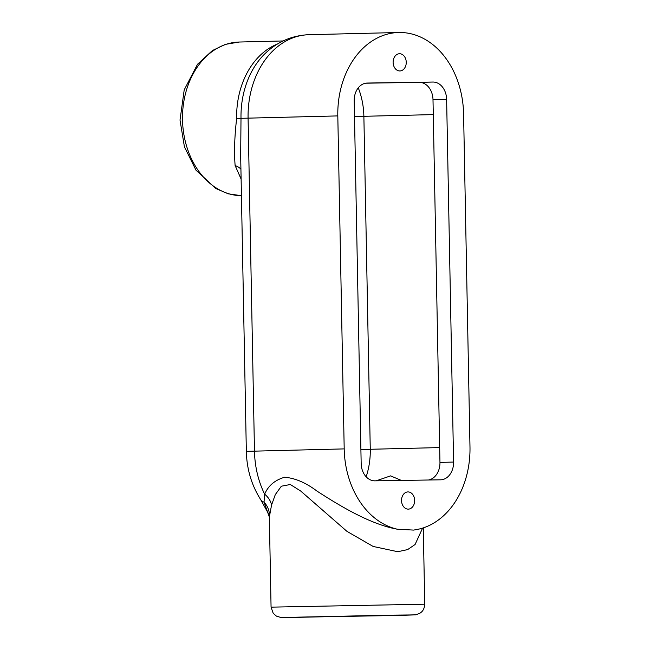 <?xml version="1.0" encoding="UTF-8"?>
<svg xmlns="http://www.w3.org/2000/svg" width="650" height="650" viewBox="0 0 650 650"><rect width="100%" height="100%" fill="white"/><g stroke="black" fill="none" stroke-linecap="round" stroke-linejoin="round"><path stroke-width="0.97" d="M399.856 70.956A8.604 6.565 -91.4 0 1 393.12 62.481A8.604 6.565 -91.4 0 1 399.474 53.739A8.604 6.565 -91.4 0 1 406.25 62.189A8.604 6.565 -91.4 0 1 399.896 70.956A8.604 6.565 -91.4 0 1 399.856 70.956M408.265 509.129A8.604 6.565 -91.4 0 1 401.537 500.654A8.604 6.565 -91.4 0 1 407.891 491.92A8.604 6.565 -91.4 0 1 414.659 500.362A8.604 6.565 -91.4 0 1 408.314 509.129A8.604 6.565 -91.4 0 1 408.265 509.129M269.441 514.767A21.076 19.809 8.8 0 0 264.038 502.149L269.336 517.002L271.562 505.066L275.308 494.593L281.361 486.208L290.306 484.51L300.649 491.002L346.938 531.351L373.141 546.455L397.784 551.72L407.648 549.583L415.082 544.505L422.589 528.109M269.344 517.164L271.066 607.149L273.203 613.299L276.421 616.119L280.8 617.459L290.623 617.459M398.678 32.5A82.469 62.896 88.6 0 0 337.805 115.911L344.199 448.898L246.342 451.352C246.748 469.04 251.518 485.119 260.658 499.59A34.255 13.861 -32.9 0 0 264.038 502.149L264.639 494.179A82.469 62.896 -91.4 0 1 254.475 451.092L248.081 118.113A82.469 62.896 -91.4 0 1 308.945 34.702L398.678 32.5A82.469 62.896 88.6 0 1 463.588 113.978L469.983 446.964A82.469 62.896 88.6 0 1 419.859 528.889L413.668 530.091L397.434 529.23C371.158 524.526 341.291 506.862 316.924 491.051C305.923 482.739 295.165 478.132 284.643 477.238C274.926 480.058 268.255 485.704 264.639 494.179A21.076 16.608 -161.7 0 1 271.562 505.066M240.679 156.057L241.004 118.308A78.991 60.247 -91.4 0 1 264.948 53.706C277.347 41.754 292.021 35.417 308.945 34.702M277.477 44.005A76.846 58.614 88.6 0 0 236.649 118.43C234.544 136.614 234.041 152.327 235.129 165.555L241.118 179.075M396.264 615.469L284.968 617.419L396.264 615.469M388.164 480.634L391.308 480.586M401.383 480.431L390.585 475.873L376.228 480.813M365.666 83.2L419.266 82.371A17.566 13.398 -91.4 0 1 432.997 99.726L439.961 462.394A17.566 13.398 -91.4 0 1 428.496 480.009M440.529 479.822L374.896 480.837A17.566 13.398 -91.4 0 1 361.164 463.474L354.201 100.815A17.566 13.398 -91.4 0 1 367.161 83.054A17.566 13.398 -91.4 0 1 367.258 83.046L432.892 82.038A17.566 13.398 -91.4 0 1 446.623 99.393L453.586 462.061A17.566 13.398 -91.4 0 1 440.627 479.822A17.566 13.398 -91.4 0 1 440.529 479.822M344.199 448.898A82.469 62.896 88.6 0 0 397.434 529.23M236.649 118.43L337.805 115.911M235.129 165.555A21.076 13.447 163.5 0 1 240.931 169.203M239.232 42.031L225.355 44.379L212.42 50.546L197.543 64.22L184.21 89.887L180.018 120.055L184.421 146.843L195.991 170.178L215.873 188.549L228.304 193.83L241.434 195.699A76.846 58.614 -91.4 0 1 182.504 119.275A76.846 58.614 -91.4 0 1 239.232 42.031L283.116 40.958M398.678 615.428L282.035 617.5L390.983 615.152L414.18 614.916L398.678 615.428M291.972 617.443L415.667 614.835L419.729 613.372L421.379 612.121C421.753 611.747 424.377 609.846 424.743 604.191L271.066 607.149M360.896 449.491L370.264 449.28L364.098 127.896L363.87 116.301L354.502 116.513M366.153 476.799A64.903 49.498 88.6 0 0 370.264 449.28L439.676 447.582M433.282 114.603L363.87 116.301A64.903 49.498 88.6 0 0 358.272 87.823M453.586 462.061L439.961 462.394M446.623 99.393L432.997 99.726M432.892 82.038L419.266 82.371M413.668 530.091L414.196 530.018M246.342 451.352L240.671 155.976M260.666 499.574L268.596 513.955M424.743 604.191L423.28 527.889"/></g></svg>
